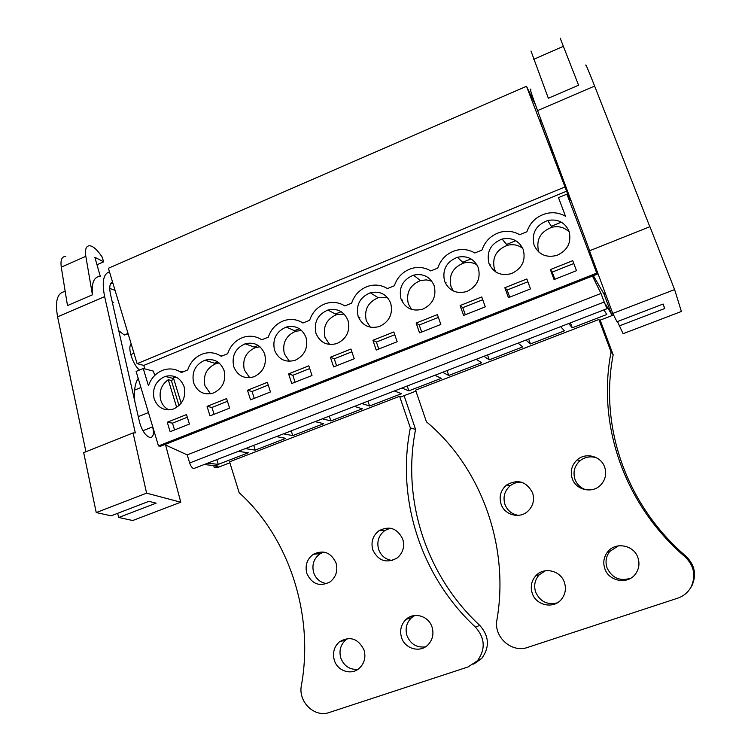 <?xml version="1.0" encoding="UTF-8"?>
<svg xmlns="http://www.w3.org/2000/svg" width="751" height="751" viewBox="0 0 751 751"><rect width="100%" height="100%" fill="white"/><g stroke="black" fill="none" stroke-linecap="round" stroke-linejoin="round"><path stroke-width="1.13" d="M213.697 465.564L214.298 467.498L216.936 467.77L229.872 462.785M158.48 445.934L596.726 273.139L597.289 274.143L160.62 446.216L158.48 445.934L136.109 371.416L143.244 368.478L153.401 371.116L154.715 375.444M144.84 368.901L143.788 365.418L137.114 363.653L108.416 268.248L526.498 86.281L535.491 104.943M410.356 427.929C396.19 498.486 420.41 576.036 475.449 627.123L479.767 625.386C425.564 575.182 401.663 498.871 415.594 429.441L410.356 427.929L399.607 396.293L401.081 396.838L415.923 391.121M611.079 351.975C596.838 425.104 624.353 504.85 685.072 556.838L685.954 556.247C626.259 505.16 599.167 426.728 613.173 354.81L611.079 351.975L598.894 319.485L599.523 320.405L613.576 314.988M214.298 467.498L218.072 466.033L204.178 464.531M612.976 313.824L611.624 314.35L605.475 304.117L606.977 308.717L604.208 302.005L189.674 462.963C190.792 466.183 192.125 468.061 193.674 468.596L194.575 468.248M238.255 451.351L248.309 452.778L218.259 464.371L216.804 459.65M207.651 463.189L218.259 464.371M322.386 418.805L330.872 420.926L362.311 408.797L354.425 406.413M394.369 390.961L401.485 393.693L369.567 406L367.952 401.184M361.822 403.55L369.567 406M245.314 448.619L255.237 450.112L285.737 438.34L276.377 436.603M283.549 433.834L292.768 435.627L323.728 423.686L315.101 421.63M518.077 343.104L522.734 346.915L489.286 359.823L487.54 354.923M483.935 356.312L489.286 359.823M525.963 340.053L530.45 343.939L564.433 330.834L560.659 326.638M434.951 375.265L441.269 378.344L408.854 390.849L407.202 385.995M401.888 388.051L408.854 390.849M442.583 372.308L448.751 375.453L481.682 362.752L476.181 359.316M603.935 309.891L606.799 314.481L572.271 327.802L570.441 322.855M568.667 323.54L572.271 327.802M143.244 368.478L148.445 385.732C151.214 377.837 156.283 372.571 163.671 369.933C170.017 368.037 175.912 368.91 181.357 372.552L187.694 369.971C190.463 361.841 195.673 356.415 203.324 353.712C209.745 351.806 215.715 352.679 221.226 356.312L227.675 353.683C230.482 345.432 235.805 339.94 243.643 337.208C250.13 335.321 256.175 336.185 261.761 339.79L268.304 337.124C271.167 328.75 276.612 323.193 284.648 320.433C291.2 318.565 297.302 319.419 302.963 323.005L309.619 320.292C312.529 311.787 318.105 306.155 326.356 303.376C332.975 301.526 339.133 302.381 344.85 305.939L351.618 303.179C354.585 294.533 360.311 288.806 368.797 286.018C375.462 284.207 381.677 285.061 387.441 288.581L394.331 285.784C397.354 276.959 403.24 271.158 411.989 268.36C418.701 266.596 424.963 267.45 430.764 270.933L437.767 268.079C440.865 259.076 446.939 253.181 455.979 250.393C462.71 248.684 469 249.548 474.82 252.984L481.945 250.083C485.137 240.864 491.417 234.866 500.786 232.097C507.535 230.473 513.815 231.346 519.645 234.716L526.892 231.768C530.187 222.296 536.712 216.194 546.484 213.462C553.309 211.932 559.655 212.871 565.503 216.288L558.491 197.616L566.921 194.152L570.075 200.254L526.498 86.281M596.726 273.139L566.921 194.152M154.115 398.819C152.087 388.229 155.776 380.757 165.182 376.411C174.176 374.336 180.475 377.762 184.108 386.69C186.182 396.979 182.7 404.404 173.65 408.957C164.356 411.407 157.851 408.028 154.115 398.819M247.501 390.267L267.375 382.343L270.454 391.956L250.534 399.851L247.501 390.267L252.064 391.496L268.248 385.056M233.721 366.629C231.543 355.833 235.363 348.22 245.173 343.789C254.42 341.705 260.926 345.141 264.709 354.096C266.924 364.545 263.348 372.102 253.979 376.777C244.385 379.302 237.635 375.922 233.721 366.629M354.219 358.762L350.961 349.046L330.412 357.232L333.622 366.92L354.219 358.762M274.509 350.135C272.256 339.236 276.152 331.538 286.178 327.07C295.547 324.986 302.155 328.431 306.004 337.396C308.304 347.92 304.681 355.552 295.134 360.283C285.389 362.855 278.518 359.466 274.509 350.135M397.166 341.743L376.223 350.041L372.918 340.297L393.815 331.97L397.166 341.743M488.967 263.423C486.31 251.773 490.703 243.643 502.128 239.053C512.041 237.147 519.082 240.658 523.25 249.567C525.953 260.541 522.039 268.548 511.506 273.589C500.964 276.302 493.454 272.913 488.967 263.423M485.277 306.83L463.611 315.42L460.119 305.554L481.738 296.936L485.277 306.83M444.611 281.362C442.048 269.891 446.31 261.864 457.397 257.274C467.216 255.302 474.191 258.785 478.303 267.731C480.922 278.612 477.082 286.535 466.775 291.519C456.392 294.204 449.004 290.825 444.611 281.362M224.08 370.525C226.22 380.898 222.69 388.389 213.491 392.998C204.047 395.486 197.419 392.106 193.598 382.85C191.496 372.167 195.251 364.629 204.854 360.236C213.969 358.152 220.372 361.578 224.08 370.525M229.599 408.14L210.008 415.904L207.06 406.385L226.614 398.593L229.599 408.14M315.974 333.369C313.646 322.348 317.617 314.575 327.877 310.06C337.368 307.985 344.071 311.44 348.004 320.424C350.37 331.022 346.699 338.729 336.983 343.517C327.079 346.127 320.076 342.738 315.974 333.369M311.984 375.5L291.735 383.526L288.609 373.885L308.821 365.831L311.984 375.5M358.133 316.321C355.73 305.169 359.785 297.312 370.299 292.768C379.903 290.712 386.709 294.176 390.698 303.16C393.158 313.843 389.431 321.616 379.518 326.478C369.464 329.107 362.329 325.727 358.133 316.321M440.846 324.432L437.401 314.603L416.148 323.071L419.546 332.881L440.846 324.432M434.134 285.596C436.669 296.373 432.886 304.221 422.785 309.14C412.562 311.806 405.305 308.426 401.006 298.992C398.528 287.689 402.677 279.748 413.463 275.176C423.179 273.157 430.07 276.631 434.134 285.596M530.488 288.91L508.436 297.649L504.85 287.736L526.845 278.968L530.488 288.91M534.092 245.183C531.351 233.308 535.885 225.084 547.704 220.494C557.683 218.701 564.771 222.23 568.976 231.083C571.774 242.169 567.784 250.261 557.007 255.359C546.315 258.081 538.674 254.683 534.092 245.183M576.486 270.689L572.741 260.681L550.361 269.6L554.05 279.579L576.486 270.689M167.266 422.231L186.511 414.571L189.412 424.071L170.139 431.703L167.266 422.231L172.495 423.151L187.328 417.256M166.149 376.664L167.088 375.922M179.827 371.576L183.047 371.867M205.474 360.424L206.225 359.851M220.306 355.711L222.155 355.927M245.493 343.902L245.971 343.554M143.788 365.418L566.648 191.176M137.114 363.653L564.564 187.121M597.289 274.143L595.29 268.83L598.04 273.768M553.562 154.65L553.102 154.331C550.211 148.745 537.434 115.091 540.316 120.658M164.694 444.611L187.215 454.881L189.674 462.963M605.315 293.341L603.907 293.894L593.346 275.701M611.624 314.35L603.907 293.894M592.464 276.049L600.988 293.453L604.208 302.005M330.872 420.926L329.304 416.129M255.237 450.112L253.744 445.362M292.768 435.627L291.238 430.858M530.45 343.939L528.666 339.011M448.751 375.453L447.052 370.581M187.215 454.881L600.988 293.453M252.064 391.496L254.242 398.377M259.996 346.812L255.556 347.553C245.934 351.89 242.188 359.335 244.328 369.905L249.717 377.734M330.412 357.232L334.27 358.8L336.57 365.756M334.27 358.8L351.881 351.787M301.677 330.524L295.763 331.219C285.934 335.594 282.123 343.113 284.338 353.796L289.417 361.315M372.918 340.297L376.401 342.034L378.767 349.037M376.401 342.034L394.763 334.73M522.752 248.365C518.19 244.929 513.055 243.925 507.329 245.333C496.139 249.811 491.849 257.753 494.458 269.158L495.773 271.956M460.119 305.554L462.804 307.657L465.31 314.744M462.804 307.657L482.743 299.733M476.876 264.718C472.726 262.371 468.277 261.836 463.536 263.094C452.675 267.581 448.507 275.429 451.032 286.647L453.351 291.012M219.114 362.958L215.988 363.625C206.563 367.915 202.892 375.303 204.957 385.77L210.533 393.787M207.06 406.385L211.96 407.455L214.082 414.289M211.96 407.455L227.459 401.287M344.183 314.115L336.655 314.613C326.591 319.025 322.705 326.619 324.995 337.415L329.614 344.493M288.609 373.885L292.824 375.284L295.068 382.203M292.824 375.284L309.712 368.563M387.554 297.649L378.222 297.734C367.924 302.174 363.953 309.853 366.31 320.771L370.337 327.211M416.148 323.071L419.236 324.995L421.677 332.036M419.236 324.995L438.377 317.382M431.797 281.165L426.239 279.888L420.513 280.564C409.943 285.023 405.878 292.787 408.319 303.855L411.557 309.412M504.85 287.736L507.122 290.036L509.704 297.152M507.122 290.036L527.878 281.775M569.324 232.106C564.545 227.356 558.753 225.741 551.929 227.243C540.363 231.712 535.923 239.757 538.617 251.369L538.946 252.186M550.361 269.6L552.201 272.097L554.848 279.259M552.201 272.097L573.802 263.507M172.495 423.151L174.561 429.957M173.828 379.208L171.341 380.485L168.243 379.706C161.296 384.822 158.799 391.656 160.752 400.217C162.207 404.733 164.938 407.971 168.966 409.915M176.579 377.331L173.35 377.631L181.169 403.221M168.243 379.706L176.692 407.417M171.341 380.485L179.01 405.624M85.933 451.745L57.592 316.838C54.804 300.973 57.339 292.533 65.206 291.529M133.077 432.933L146.595 493.154L180.775 502.212L132.73 520.518L118.761 517.467L156.152 503.161L148.914 501.33L111.148 515.815L96.241 512.567L83.69 452.646L133.077 432.933L135.321 432.895L104.642 296.617C101.732 282.019 103.347 273.749 109.486 271.806M92.429 294.814C91.387 282.808 94.016 276.65 100.296 276.349L94.861 257.293L103.713 261.817L101.948 256.654L99.404 253.265C95.959 248.741 92.814 246.244 89.97 245.765C86.187 245.624 84.807 249.144 85.83 256.316L92.429 294.814L67.477 305.573L61.272 267.121C60.333 259.949 61.826 256.391 65.75 256.457M118.761 517.467L117.597 513.337M165.595 445.024L180.775 502.212M151.909 424.033L152.65 426.859C154.208 433.853 153.326 437.401 150.003 437.514C145.732 435.993 142.296 431.102 139.695 422.841L110.491 294.261C109.064 287.304 109.73 283.155 112.5 281.822M96.241 512.567L146.595 493.154M109.74 288.44L115.053 290.318M134.758 401.184C133.847 390.745 134.992 383.151 138.212 378.42M96.992 264.756L103.713 261.817M128.139 333.829L124.384 335.03L118.771 330.731M112.368 302.54L113.683 302.456L112.472 302.972M139.517 370.018C132.749 364.723 127.154 347.187 131.228 344.089M589.666 250.74L537.575 110.594C531.276 93.518 529.07 86.6 530.966 89.829M649.822 226.736L594.632 86.074C587.883 68.979 585.01 62.267 586.005 65.938M560.162 38.123L578.58 85.21L548.333 98.25L530.985 51.012M612.778 313.43L674.605 289.586L649.925 226.689L589.497 250.806L612.778 313.43L617.003 321.738L663.133 304.033L664.729 308.52L663.011 304.08M617.482 321.55L623.077 333.697L681.401 311.477L674.605 289.586M619.153 325.962L664.729 308.52M415.594 429.441L404.094 395.674M479.767 625.386C489.23 636.144 489.877 647.184 481.691 658.514L473.665 664.137M357.898 669.348C349.684 669.864 343.977 666.062 340.776 657.951C338.87 650.732 340.532 644.724 345.779 639.918L347.873 638.472M425.413 646.883C416.645 647.869 410.497 644.095 406.958 635.581C404.996 628.559 406.535 622.598 411.548 617.697L414.834 615.482M326.929 583.611C320.442 582.738 316.011 579.077 313.646 572.619C311.684 564.705 313.843 558.397 320.133 553.703L323.7 552.032M392.332 560.471C385.667 559.626 381.095 555.947 378.626 549.432C376.589 541.621 378.664 535.313 384.859 530.488L390.295 528.188M341.189 311.703L335.49 314.012M299.349 328.713L294.514 330.675M258.194 345.451L254.204 347.065M217.706 361.907L214.551 363.193M475.449 627.123C485.071 638.068 485.719 649.296 477.401 660.814L467.986 666.982L329.36 712.464C314.528 717.984 297.912 701.772 301.395 685.475C314.369 613.905 288.478 537.003 239.165 492.712L229.571 461.818L399.607 396.293M334.308 660.176C332.383 652.835 334.073 646.724 339.405 641.842C350.032 635.731 358.255 638.491 364.066 650.113C365.99 657.172 364.47 663.171 359.513 668.09C351.599 675.693 337.396 671.159 334.308 660.176M401.503 637.458C399.523 630.314 401.081 624.259 406.178 619.284C414.176 611.68 428.746 616.017 432.06 627.123C434.012 633.957 432.651 639.861 427.967 644.856C420.025 653.173 404.798 648.826 401.503 637.458M306.83 573.435C304.84 565.39 307.037 558.988 313.42 554.219C323.512 549.563 331.05 552.492 336.044 562.997C338.034 570.751 336.035 577.059 330.036 581.912C319.719 587.075 311.984 584.25 306.83 573.435M372.787 549.873C370.722 541.94 372.825 535.519 379.114 530.628C389.553 525.55 397.439 528.394 402.771 539.162C404.836 546.766 402.949 553.055 397.101 558.031C386.418 563.701 378.316 560.988 372.787 549.873M358.706 317.795L359.926 317.298M613.173 354.81L600.171 320.151M685.954 556.247C694.919 565.071 696.853 575.022 691.737 586.109L690.085 588.671M557.101 602.931C547.15 605.137 539.997 601.523 535.641 592.07C533.651 585.592 534.815 579.866 539.152 574.872L545.395 570.751M630.868 578.148C620.082 581.574 612.149 578.167 607.061 567.925C605.099 561.889 606.001 556.388 609.765 551.431L618.477 545.827M518.228 515.355C511.778 514.172 507.347 510.502 504.925 504.353C502.766 496.899 504.597 490.647 510.398 485.597C513.703 483.109 517.42 481.982 521.56 482.226M586.165 489.859C580.767 488.103 577.04 484.602 574.984 479.354C572.797 472.201 574.402 466.061 579.81 460.917C584.898 456.861 590.558 455.857 596.792 457.913M561.344 222.183L551.318 226.267M515.796 240.705L506.596 244.441M471.027 258.907L462.691 262.296M685.072 556.838C694.196 565.822 696.158 575.951 690.948 587.226C687.916 592.548 683.457 596.21 677.599 598.218L527.69 647.4C511.675 653.332 493.398 636.82 496.918 619.922C509.863 545.733 480.546 466.7 426.446 421.846L415.585 390.135L598.894 319.485M532.234 593.252C530.215 586.672 531.398 580.842 535.801 575.773C543.78 566.583 560.593 570.394 564.386 582.391C566.357 588.577 565.4 594.182 561.513 599.204C553.759 609.314 536.017 605.625 532.234 593.252M604.837 568.714C602.837 562.574 603.757 556.979 607.587 551.938C615.322 541.574 633.778 544.897 637.881 557.542C639.805 563.231 639.129 568.535 635.872 573.454C628.521 584.898 608.958 581.79 604.837 568.714M501.048 504.052C498.861 496.477 500.72 490.121 506.615 484.986C517.768 478.819 526.423 481.419 532.572 492.797C534.721 499.941 533.144 506.099 527.85 511.262C519.514 519.138 504.465 515.008 501.048 504.052M572.243 478.622C570.018 471.356 571.661 465.113 577.153 459.884C585.62 452.074 600.988 456.017 604.639 467.056C606.789 473.806 605.475 479.795 600.687 485.015C592.389 493.905 575.923 490.121 572.243 478.622M401.597 300.466L402.611 300.053M445.221 282.845L446.019 282.517M489.586 264.915L490.178 264.681M104.642 296.617L57.592 316.838M85.83 256.316L61.272 267.121M140.944 387.525L134.636 390.098M112.866 283.061L110.388 284.131M148.454 412.543L138.268 416.645M142.934 430.736L152.65 426.859M594.632 86.074L537.575 110.594M563.457 46.271L533.773 59.32M133.978 353.252L130.74 354.594M128.008 333.397L124.234 334.984M606.977 308.717L193.674 468.596M173.631 378.57L165.182 376.411M255.556 347.553L245.173 343.789M295.763 331.219L286.178 327.07M507.329 245.333L502.128 239.053M463.536 263.094L457.397 257.274M215.988 363.625L204.854 360.236M336.655 314.613L327.877 310.06M378.222 297.734L370.299 292.768M420.513 280.564L413.463 275.176M551.929 227.243L547.704 220.494M553.9 154.509L553.327 154.753M112.65 282.348L110.932 283.089M477.401 660.814L481.691 658.514M339.405 641.842L345.779 639.918M406.178 619.284L411.548 617.697M313.42 554.219L320.133 553.703M379.114 530.628L384.859 530.488M690.948 587.226L691.737 586.109M535.801 575.773L539.152 574.872M607.587 551.938L609.765 551.431M506.615 484.986L510.398 485.597M577.153 459.884L579.81 460.917"/></g></svg>
